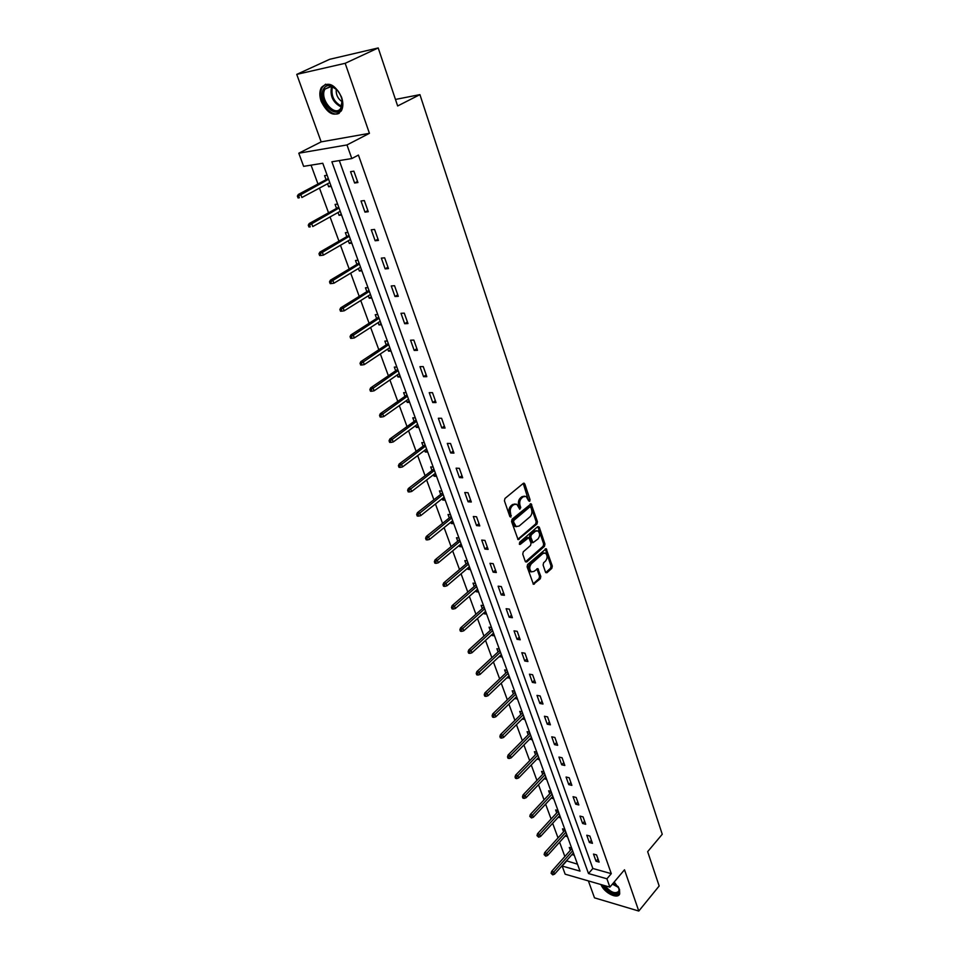 <?xml version="1.0" encoding="UTF-8"?>
<svg xmlns="http://www.w3.org/2000/svg" width="959" height="959" viewBox="0 0 959 959"><rect width="100%" height="100%" fill="white"/><g stroke="black" fill="none" stroke-linecap="round" stroke-linejoin="round"><path stroke-width="1.44" d="M528.673 500.874L529.716 501.305L530.063 499.699L524.813 484.007L523.302 483.36L504.949 498.476L504.434 500.826L509.876 516.649L509.313 513.305L510.608 513.413C509.816 510.356 510.368 507.862 512.25 505.92L513.784 504.65L516.745 504.206L519.754 509.241L520.749 507.515L520.066 505.489C519.287 502.456 519.826 499.987 521.684 498.069L523.194 496.81L526.095 496.366L528.673 500.874L523.23 483.42M509.876 516.649L510.943 517.081L510.608 513.413M519.346 508.726L518.759 505.405L520.066 505.489M600.993 884.558C604.05 892.829 617.812 899.722 619.718 893.836L619.514 889.413L614.216 881.98M341.56 97.183C334.991 84.296 328.278 81.059 321.397 87.485C319.395 91.213 319.323 95.84 321.181 101.366C327.738 114.181 334.451 117.346 341.332 110.872C343.274 107.216 343.358 102.649 341.56 97.183M545.527 572.199L546.966 572.727L551.821 568.351L552.312 566.074L546.186 548.692L527.618 564.479L527.114 566.793L533.42 584.283L540.325 578.733L540.816 576.443L537.855 568.591L533.959 571.408L531.454 571.84C529.2 569.526 529.176 566.841 531.346 563.784L542.974 553.487L545.383 553.067C547.625 555.345 547.673 558.018 545.527 561.075L543.609 562.777L543.118 565.067L545.527 572.199M606.927 878.792L609.876 887.123L565.163 874.188L562.154 866.037L580.015 871.12L322.775 163.258L303.631 166.351L298.788 153.212L346.978 144.941L351.809 158.559L331.886 161.783L588.49 873.541L606.927 878.792L611.291 873.661L358.426 155.07L351.809 158.559M378.206 47.95L345.18 63.306L296.751 74.382L329.668 59.302L378.206 47.95L397.649 105.97L419.922 94.629L662.249 834.27L647.661 851.664L659.169 885.984L638.79 911.05L624.501 869.789L609.876 887.123M296.751 74.382L321.157 141.872L369.431 133.325L345.18 63.306M369.431 133.325L346.978 144.941M536.956 524.034L537.46 521.744L531.118 503.811L512.082 519.227L511.567 521.564L518.088 539.629L536.956 524.034L535.661 523.938L536.165 521.648L530.147 504.002M539.27 527.162L544.94 544.077L544.448 546.354L526.755 561.962L525.268 561.411L522.763 554.134L523.266 551.809L530.543 545.467L531.046 543.154L528.841 537.591L520.305 544.316L519.646 544.424L519.61 542.279L537.807 526.563L539.27 527.162L537.975 527.054L543.645 543.957L544.94 544.077M588.37 880.901L594.496 897.84L638.79 911.05M419.922 94.629L395.468 99.436M339.306 160.585L592.854 868.482L611.291 873.661M350.562 171.673L354.602 183.013L357.911 182.534L353.871 171.158L350.562 171.673M361.004 200.994L364.971 212.131L368.268 211.723L364.312 200.551L361.004 200.994M371.253 229.8L375.161 240.757L378.457 240.409L374.561 229.441L371.253 229.8M381.334 258.115L385.17 268.88L388.467 268.604L384.631 257.815L381.334 258.115M391.248 285.95L395.012 296.523L398.297 296.319L394.533 285.71L391.248 285.95M400.982 313.305L404.686 323.71L407.971 323.555L404.266 313.137L400.982 313.305M410.56 340.205L414.204 350.431L417.477 350.335L413.832 340.085L410.56 340.205M419.97 366.65L423.554 376.707L426.815 376.671L423.243 366.59L419.97 366.65M429.236 392.663L432.749 402.552L436.009 402.564L432.497 392.663L429.236 392.663M438.335 418.244L441.799 427.966L445.048 428.05L441.596 418.292L438.335 418.244M447.302 443.406L450.706 452.972L453.943 453.104L450.538 443.514L447.302 443.406M456.112 468.16L459.469 477.582L462.694 477.762L459.349 468.328L456.112 468.16M464.779 492.53L468.088 501.797L471.313 502.013L468.016 492.734L464.779 492.53M473.314 516.505L476.563 525.616L479.788 525.892L476.539 516.757L473.314 516.505M481.718 540.097L484.918 549.075L488.119 549.387L484.93 540.397L481.718 540.097M489.989 563.317L493.13 572.163L496.33 572.523L493.19 563.664L489.989 563.317M498.129 586.189L501.221 594.892L504.41 595.287L501.317 586.572L498.129 586.189M506.136 608.701L509.193 617.26L512.37 617.704L509.325 609.133L506.136 608.701M514.036 630.866L517.033 639.305L520.21 639.785L517.213 631.334L514.036 630.866M521.804 652.695L524.765 661.003L527.929 661.53L524.969 653.211L521.804 652.695M529.452 674.201L532.377 682.388L535.53 682.94L532.617 674.74L529.452 674.201M536.992 695.383L539.869 703.438L543.01 704.038L540.145 695.958L536.992 695.383M544.424 716.253L547.253 724.189L550.394 724.824L547.565 716.864L544.424 716.253M551.749 736.812L554.53 744.64L557.659 745.299L554.877 737.459L551.749 736.812M558.953 757.071L561.698 764.779L564.827 765.474L562.082 757.754L558.953 757.071M566.062 777.03L568.771 784.63L571.876 785.361L569.178 777.749L566.062 777.03M573.062 796.701L575.736 804.193L578.84 804.961L576.167 797.456L573.062 796.701M579.967 816.097L582.604 823.481L585.697 824.272L583.072 816.876L579.967 816.097M586.776 835.217L589.365 842.505L592.446 843.321L589.869 836.032L586.776 835.217M593.489 854.073L596.042 861.242L599.111 862.093L596.558 854.913L593.489 854.073M311.052 165.152L317.968 183.996M319.467 188.096L328.541 212.814M330.064 216.938L338.947 241.153M340.469 245.288L349.172 268.988M350.694 273.147L359.217 296.367M360.752 300.527L369.095 323.279M370.63 327.463L378.817 349.747M380.351 353.943L388.371 375.772M389.917 379.98L397.769 401.377M399.316 405.597L407.024 426.575M408.57 430.795L416.122 451.353M417.668 455.585L425.077 475.748M426.623 479.979L433.888 499.747M435.446 503.99L442.555 523.374M444.113 527.63L451.09 546.63M452.66 550.886L459.505 569.526M461.063 573.794L467.776 592.075M469.347 596.342L475.928 614.275M477.498 618.543L483.959 636.141M485.53 640.408L491.859 657.682M493.429 661.95L499.651 678.9M501.221 683.18L507.323 699.794M508.893 704.074L514.887 720.401M516.457 724.68L522.343 740.696M523.914 744.975L529.68 760.691M531.25 764.982L536.92 780.41M538.49 784.69L544.053 799.842M545.623 804.121L551.089 819.01M552.66 823.29L558.018 837.902M559.588 842.17L564.863 856.519M566.433 860.798L577.486 864.167M327.127 175.245L324.598 175.641L326.072 179.681M327.558 183.768L328.649 186.765L331.179 186.394M337.604 204.075L335.075 204.411L336.525 208.403M338.024 212.502L339.054 215.343L341.584 215.032M347.901 232.402L345.372 232.677L346.81 236.621M348.309 240.745L349.292 243.43L351.809 243.166M358.019 260.249L355.489 260.476L356.916 264.372M358.414 268.508L359.349 271.049L361.867 270.834M367.968 287.628L365.451 287.808L366.853 291.644M368.364 295.804L369.227 298.201L371.756 298.033M377.75 314.54L375.233 314.684L376.623 318.472M378.134 322.644L378.961 324.897L381.466 324.777M387.376 341.02L384.859 341.104L386.225 344.856M387.748 349.028L388.515 351.15L391.032 351.078M396.834 367.057L394.329 367.093L395.671 370.797M397.206 374.993L397.925 376.983L400.43 376.959M406.137 392.663L403.643 392.663L404.974 396.331M406.496 400.526L407.179 402.396L409.685 402.408M415.295 417.86L412.802 417.824L414.12 421.433M415.655 425.652L416.29 427.39L418.783 427.45M424.31 442.662L421.816 442.578L423.123 446.151M424.657 450.37L425.245 451.989L427.738 452.085M433.18 467.057L430.687 466.937L431.97 470.461M433.516 474.693L434.067 476.203L436.549 476.335M441.907 491.068L439.426 490.912L440.696 494.4M442.231 498.632L442.746 500.035L445.216 500.202M450.49 514.707L448.021 514.515L449.268 517.956M450.814 522.199L451.281 523.494L453.763 523.698M458.953 537.975L456.484 537.747L457.719 541.152M459.265 545.395L459.697 546.582L462.166 546.834M467.273 560.883L464.815 560.619L466.038 563.988M467.584 568.243L467.98 569.322L470.437 569.61M475.472 583.444L473.015 583.144L474.226 586.476M475.772 590.732L476.132 591.715L478.589 592.027M483.54 605.656L481.094 605.333L482.293 608.629M483.839 612.885L484.163 613.772L486.621 614.12M491.499 627.546L489.054 627.186L490.241 630.435M491.787 634.702L492.075 635.493L494.52 635.877M499.327 649.099L496.894 648.704L498.069 651.928M499.615 656.196L502.312 657.299M507.047 670.329L504.614 669.909L505.777 673.098M507.323 677.366L509.984 678.409M514.647 691.247L512.226 690.804L513.365 693.956M514.923 698.224L517.536 699.219M522.14 711.866L519.718 711.386L520.857 714.503M522.415 718.782L524.993 719.706M529.524 732.173L527.102 731.669L528.229 734.762M529.788 739.029L532.329 739.916M536.8 752.192L534.391 751.664L535.506 754.721M537.064 759.001L539.569 759.816M543.969 771.935L541.571 771.384L542.674 774.404M544.221 778.672L546.702 779.451M551.041 791.379L548.644 790.803L549.735 793.8M551.293 798.068L553.727 798.799M558.006 810.559L555.621 809.959L556.699 812.92M558.258 817.188L560.655 817.871M564.875 829.475L562.501 828.852L563.568 831.777M565.127 836.044L567.5 836.68M571.66 848.116L569.286 847.468L570.341 850.369M571.936 854.589L574.237 855.224M566.541 861.086L562.154 866.037M321.157 141.872L298.788 153.212M592.854 868.482L588.49 873.541M328.649 186.765L330.879 185.567M354.602 183.013L357.515 181.419M364.971 212.131L367.836 210.512M339.054 215.343L341.248 214.109M375.161 240.757L377.99 239.091M349.292 243.43L351.45 242.171M385.17 268.88L387.951 267.177M359.349 271.049L361.471 269.755M395.012 296.523L397.757 294.797M369.227 298.201L371.337 296.882M404.686 323.71L407.395 321.936M378.961 324.897L381.023 323.555M414.204 350.431L416.865 348.62M388.515 351.15L390.565 349.795M423.554 376.707L426.18 374.873M397.925 376.983L399.939 375.604M432.749 402.552L435.338 400.682M407.179 402.396L409.169 400.994M441.799 427.966L444.353 426.084M416.29 427.39L418.244 425.964M450.706 452.972L453.223 451.054M425.245 451.989L427.175 450.55M459.469 477.582L461.95 475.64M434.067 476.203L435.961 474.741M468.088 501.797L470.533 499.819M442.746 500.035L444.616 498.548M476.563 525.616L478.973 523.626M451.281 523.494L453.139 521.996M484.918 549.075L487.292 547.05M459.697 546.582L461.531 545.072M493.13 572.163L495.479 570.114M467.98 569.322L469.778 567.788M501.221 594.892L503.535 592.83M476.132 591.715L477.918 590.169M509.193 617.26L511.471 615.187M484.163 613.772L485.925 612.214M517.033 639.305L519.287 637.208M492.075 635.493L493.813 633.923M524.765 661.003L526.982 658.893M499.879 656.903L501.581 655.309M532.377 682.388L534.571 680.243M507.551 677.977L509.241 676.371M539.869 703.438L542.039 701.293M515.115 698.751L516.781 697.133M547.253 724.189L549.399 722.019M522.571 719.226L524.225 717.596M554.53 744.64L556.652 742.446M529.919 739.401L531.55 737.759M561.698 764.779L563.796 762.573M537.16 759.288L538.766 757.622M568.771 784.63L570.833 782.412M544.304 778.888L545.887 777.222M575.736 804.193L577.774 801.964M551.341 798.212L552.911 796.533M582.604 823.481L584.618 821.24M558.282 817.26L559.828 815.57M589.365 842.505L591.355 840.252M596.042 861.242L598.008 858.976M524.489 496.151L521.9 496.726L523.194 496.81M518.759 505.405C517.992 502.372 518.531 499.891 520.389 497.985L521.9 496.726M515.127 503.978L512.478 504.566L513.784 504.65M509.313 513.305C508.522 510.272 509.061 507.779 510.955 505.837L512.478 504.566M517.752 539.342L535.661 523.938M530.854 507.359L529.812 506.915L513.904 520.341L513.556 521.984L516.134 526.527L519.131 526.059L529.955 516.841C531.789 514.923 532.317 512.466 531.562 509.481L530.854 507.359M530.027 506.796L528.517 506.832L529.812 506.915M516.433 526.659L514.839 526.419L512.981 524.01L512.609 520.246L528.517 506.832M525.472 561.818L543.154 546.234L543.645 543.957M528.265 537.531L526.611 537.615L519.275 543.969M538.011 538.946C540.193 535.877 540.133 533.18 537.831 530.842L535.41 531.25L531.286 534.81L530.783 537.112L532.988 542.686L538.011 538.946M536.429 530.687L534.115 531.13L535.41 531.25M532.257 542.614L531.13 541.835L529.488 537.004L529.991 534.702L534.115 531.13M544.017 552.899L541.679 553.355L542.974 553.487M531.538 571.876L530.159 571.696C527.918 569.394 527.882 566.709 530.063 563.64L541.679 553.355M534.355 584.115L533.072 583.971L539.042 578.577L539.533 576.299L536.908 568.771M546.966 572.727L545.731 572.595L550.538 568.207L551.029 565.942L545.239 548.884M297.362 196.068L298.069 197.95L299.34 197.77L298.633 195.888L297.362 196.068L298.333 194.449L300.623 194.126L301.893 197.506L329.788 182.57M299.34 197.77L298.069 197.95M298.633 195.888L328.577 179.225M298.333 194.449L328.314 178.494M340.781 109.206C334.295 119.947 316.83 98.333 323.938 88.348C325.581 85.926 327.882 85.063 330.867 85.735C335.938 87.485 339.546 91.716 341.692 98.441C342.807 102.853 342.495 106.449 340.781 109.206M337.22 90.002L331.646 86.394L325.077 89.031C318.868 98.489 334.907 117.945 340.817 108.115L342.135 100.455M336.273 89.067C335.782 94.521 337.772 98.765 342.255 101.798M325.592 84.164L322.524 87.053C315.979 96.787 330.04 118.616 339.294 113.198M618.423 887.075L619.034 888.621C622.043 897.348 608.006 894.232 603.475 885.265M602.264 884.917C608.21 893.309 613.988 896.365 619.61 894.076M604.961 885.696C610.751 892.505 615.39 894.315 618.891 891.115L618.987 888.454M308.271 225.161L308.954 227.007L310.237 226.863L309.541 225.017L308.271 225.161L309.206 223.531L311.507 223.255L312.742 226.576L340.229 211.28M310.237 226.863L308.954 227.007M309.541 225.017L339.03 207.995M309.206 223.531L338.731 207.18M318.975 253.763L319.659 255.573L320.929 255.454L320.258 253.632L318.975 253.763L319.898 252.097L322.188 251.869L323.411 255.142L350.479 239.486M320.258 253.632L349.304 236.262M319.898 252.097L348.98 235.375M323.411 255.142L320.929 255.454M329.512 281.862L330.184 283.648L331.442 283.552L330.783 281.766L329.512 281.862L330.411 280.184L332.701 280.004L333.9 283.217L360.56 267.225M330.783 281.766L359.397 264.049M330.411 280.184L359.05 263.09M333.9 283.217L331.442 283.552M339.858 309.481L340.517 311.231L341.788 311.16L341.128 309.409L339.858 309.481L340.745 307.791L343.022 307.647L344.197 310.812L370.462 294.497M341.128 309.409L369.335 291.368M340.745 307.791L368.963 290.349M344.197 310.812L341.788 311.16M350.035 336.633L350.682 338.359L351.941 338.311L351.294 336.585L350.035 336.633L350.898 334.919L353.176 334.823L354.327 337.928L380.208 321.301M351.294 336.585L379.093 318.232M350.898 334.919L378.697 317.141M354.327 337.928L351.941 338.311M360.033 363.317L360.668 365.019L361.927 364.995L361.291 363.293L360.033 363.317L360.872 361.591L363.149 361.543L364.288 364.6L389.786 347.673M361.291 363.293L388.695 344.653M360.872 361.591L388.275 343.502M364.288 364.6L361.927 364.995M369.862 389.57L370.486 391.236L371.756 391.236L371.133 389.57L369.862 389.57L370.689 387.832L372.967 387.82L374.082 390.816L399.22 373.614M371.133 389.57L398.141 370.642M370.689 387.832L397.697 369.419M374.082 390.816L371.756 391.236M379.536 415.379L380.148 417.021L381.406 417.045L380.795 415.403L379.536 415.379L380.339 413.629L382.617 413.653L383.72 416.614L408.486 399.124M380.795 415.403L407.431 396.199M380.339 413.629L406.964 394.928M383.72 416.614L381.406 417.045M389.054 440.768L389.654 442.387L390.912 442.423L390.313 440.804L389.054 440.768L389.845 438.994L392.099 439.066L393.19 441.967L417.609 424.226M390.313 440.804L416.566 421.349M389.845 438.994L416.086 420.018M393.19 441.967L390.912 442.423M398.405 465.738L399.004 467.333L400.263 467.393L399.663 465.81L398.405 465.738L399.184 463.964L401.437 464.06L402.504 466.925L426.587 448.92M399.663 465.81L425.556 446.091M399.184 463.964L425.053 444.712M402.504 466.925L400.263 467.393M407.611 490.313L408.198 491.871L409.457 491.955L408.87 490.397L407.611 490.313L408.366 488.515L410.62 488.658L411.675 491.476L435.422 473.231M408.87 490.397L434.403 470.449M408.366 488.515L433.888 469.011M411.675 491.476L409.457 491.955M416.674 514.492L417.249 516.026L418.496 516.134L417.92 514.587L416.674 514.492L417.417 512.681L419.658 512.861L420.701 515.63L444.113 497.158M417.92 514.587L443.118 494.412M417.417 512.681L442.578 492.926M420.701 515.63L418.496 516.134M425.592 538.287L426.156 539.797L427.402 539.917L426.839 538.407L425.592 538.287L426.311 536.465L428.553 536.68L429.572 539.402L452.672 520.701M426.839 538.407L451.689 518.004M426.311 536.465L451.126 516.457M429.572 539.402L427.402 539.917M434.355 561.698L434.918 563.197L436.165 563.329L435.602 561.842L434.355 561.698L435.074 559.864L437.316 560.116L438.311 562.789L461.099 543.885M435.602 561.842L460.128 541.224M435.074 559.864L459.553 539.641M438.311 562.789L436.165 563.329M442.998 584.75L443.549 586.213L444.784 586.369L444.245 584.906L442.998 584.75L443.693 582.904L445.923 583.18L446.918 585.829L469.395 566.709M444.245 584.906L468.436 564.096M443.693 582.904L467.848 562.465M446.918 585.829L444.784 586.369M451.497 607.443L452.037 608.893L453.283 609.061L452.744 607.622L451.497 607.443L452.18 605.597L454.41 605.896L455.381 608.497L477.558 589.186M452.744 607.622L476.623 586.608M452.18 605.597L476.012 584.93M455.381 608.497L453.283 609.061M459.876 629.787L460.404 631.214L461.639 631.394L461.111 629.979L459.876 629.787L460.536 627.929L462.765 628.265L463.724 630.818L485.602 611.327M461.111 629.979L484.679 608.785M460.536 627.929L484.055 607.059M463.724 630.818L461.639 631.394M468.112 651.784L468.639 653.187L469.874 653.391L469.347 651.988L468.112 651.784L468.771 649.914L470.989 650.286L471.924 652.803L493.525 633.12M469.347 651.988L492.614 630.626M468.771 649.914L491.979 628.864M471.924 652.803L469.874 653.391M476.227 673.458L476.755 674.836L477.978 675.052L477.462 673.674L476.227 673.458L476.875 671.576L479.092 671.971L480.015 674.453L501.329 654.601M477.462 673.674L500.43 652.144M476.875 671.576L499.783 650.334M480.015 674.453L477.978 675.052M484.235 694.796L484.739 696.15L485.961 696.39L485.458 695.035L484.235 694.796L484.858 692.913L487.064 693.333L487.975 695.778L509.013 675.759M485.458 695.035L508.138 673.338M484.858 692.913L507.467 671.492M487.975 695.778L485.961 696.39M492.111 715.822L492.602 717.152L493.825 717.404L493.334 716.073L492.111 715.822L492.722 713.928L494.928 714.371L495.827 716.781L516.589 696.606M493.334 716.073L515.726 694.22M492.722 713.928L515.043 692.338M495.827 716.781L493.825 717.404M499.867 736.524L500.358 737.843L501.581 738.106L501.089 736.788L499.867 736.524L500.466 734.63L502.66 735.097L503.547 737.471L524.058 717.14M501.089 736.788L523.206 714.791M500.466 734.63L522.511 712.873M503.547 737.471L501.581 738.106M507.515 756.939L507.994 758.233L509.217 758.509L508.726 757.214L507.515 756.939L508.102 755.021L510.296 755.524L511.159 757.862L531.418 737.387M508.726 757.214L530.567 735.074M508.102 755.021L529.859 733.12M511.159 757.862L509.217 758.509M515.043 777.042L515.522 778.324L516.733 778.612L516.254 777.329L515.043 777.042L515.618 775.124L517.812 775.639L518.663 777.941L538.67 757.334M516.254 777.329L537.831 755.057M515.618 775.124L537.112 753.067M518.663 777.941L516.733 778.612M522.463 796.857L522.943 798.116L524.153 798.415L523.674 797.157L522.463 796.857L523.039 794.939L525.208 795.479L526.059 797.744L545.815 777.006M523.674 797.157L544.988 774.752M523.039 794.939L544.256 772.738M526.059 797.744L524.153 798.415M529.788 816.385L531.454 817.943L530.998 816.696L529.788 816.385L530.339 814.455L532.509 815.018L533.348 817.26L552.852 796.39M530.998 816.696L552.048 794.172M530.339 814.455L551.305 792.122M533.348 817.26L531.454 817.943M536.992 835.637L538.658 837.183L536.992 835.637L537.543 833.707L539.713 834.282L540.528 836.488L559.804 815.51M538.203 835.96L559.001 813.316M537.543 833.707L558.246 811.242M540.528 836.488L538.658 837.183M544.113 854.613L545.755 856.159L544.113 854.613L544.64 852.671L546.798 853.282L547.613 855.452L566.649 834.354M545.311 854.949L565.87 832.196M544.64 852.671L565.103 830.086M547.613 855.452L545.755 856.159M551.113 873.313L552.756 874.86L551.113 873.313L551.641 871.371L553.799 872.007L554.59 874.14L573.41 852.935M552.312 873.661L572.631 850.801M551.641 871.371L571.852 848.667M554.59 874.14L552.756 874.86M528.769 499.615L530.063 499.699M510.008 515.343L511.303 515.439M519.454 507.431L520.749 507.515M520.389 497.985L521.684 498.069M510.955 505.837L512.25 505.92M523.506 483.935L524.813 484.007M517.776 539.366L519.035 539.473M530.399 504.482L531.706 504.566M536.165 521.648L537.46 521.744M512.609 520.246L513.904 520.341M512.25 521.876L513.556 521.984M512.981 524.01L514.288 524.117M543.154 546.234L544.448 546.354M525.484 561.83L526.755 561.962M526.611 537.615L527.918 537.735M519.418 544.232L520.305 544.316M529.991 534.702L531.286 534.81M529.488 537.004L530.783 537.112M531.13 541.835L532.425 541.955M530.063 563.64L531.346 563.784M537.1 569.155L538.395 569.298M539.533 576.299L540.816 576.443M539.042 578.577L540.325 578.733M545.443 549.291L546.726 549.411M551.029 565.942L552.312 566.074M550.538 568.207L551.821 568.351M341.38 107.084C332.929 102.745 329.68 95.84 331.634 86.394L330.867 85.735M332.437 86.646C330.747 95.54 333.828 102.098 341.692 106.305M618.627 887.519L612.417 884.102M612.933 883.491L618.123 886.56M321.397 87.485L322.608 86.909M523.59 483.192L524.201 483.228M530.519 503.763L531.118 503.811M514.839 526.419L516.134 526.527M531.694 542.566L532.988 542.686M530.159 571.696L531.454 571.84M330.927 86.25L325.077 89.031"/></g></svg>
